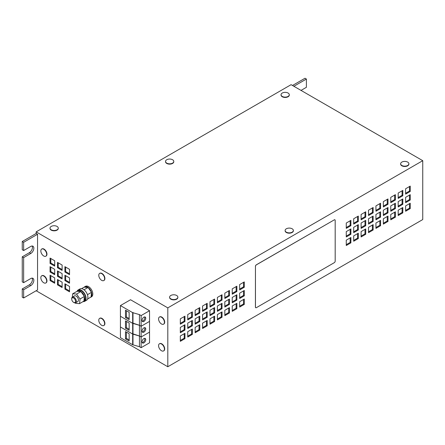 <?xml version="1.0" encoding="UTF-8"?>
<svg xmlns="http://www.w3.org/2000/svg" width="445" height="445" viewBox="0 0 445 445"><rect width="100%" height="100%" fill="white"/><g stroke="black" fill="none" stroke-linecap="round" stroke-linejoin="round"><path stroke-width="0.67" d="M145.738 318.253A2.62 1.513 120 0 0 145.192 317.057A2.62 1.513 120 0 0 143.173 317.758A2.62 1.513 120 0 0 142.027 320.394A2.62 1.513 120 0 0 142.572 321.596A2.62 1.513 120 0 0 144.592 320.895A2.62 1.513 120 0 0 145.738 318.253M142.194 321.184A2.62 1.513 120 0 0 144.809 317.719A2.62 1.513 120 0 0 144.647 316.935M145.738 339.663A2.62 1.513 120 0 0 145.192 338.467A2.62 1.513 120 0 0 143.173 339.168A2.62 1.513 120 0 0 142.027 341.805A2.62 1.513 120 0 0 142.572 343.006A2.62 1.513 120 0 0 144.592 342.305A2.62 1.513 120 0 0 145.738 339.663M142.194 342.594A2.62 1.513 120 0 0 144.809 339.129A2.62 1.513 120 0 0 144.647 338.345M145.738 328.961A2.62 1.513 120 0 0 145.192 327.759A2.62 1.513 120 0 0 143.173 328.46A2.62 1.513 120 0 0 142.027 331.102A2.62 1.513 120 0 0 142.572 332.304A2.62 1.513 120 0 0 144.592 331.597A2.62 1.513 120 0 0 145.738 328.961M142.194 331.887A2.62 1.513 120 0 0 144.809 328.427A2.62 1.513 120 0 0 144.647 327.637M400.645 163.944A4.127 2.386 0 0 0 400.634 164.105A4.127 2.386 0 0 0 401.846 165.79A4.127 2.386 0 0 0 406.346 166.308A4.127 2.386 0 0 0 408.894 164.105A4.127 2.386 0 0 0 408.883 163.944M407.687 165.468A4.127 2.386 0 0 0 408.894 163.782A4.127 2.386 0 0 0 407.687 162.097A4.127 2.386 0 0 0 406.391 161.591A6.775 6.775 0 0 0 403.142 161.591A4.127 2.386 0 0 0 401.846 162.097A4.127 2.386 0 0 0 400.634 163.782A4.127 2.386 0 0 0 401.846 165.468A4.127 2.386 0 0 0 407.687 165.468M50.024 228.279A4.127 2.386 0 0 0 50.012 228.441A4.127 2.386 0 0 0 51.22 230.126A4.127 2.386 0 0 0 55.72 230.643A4.127 2.386 0 0 0 58.273 228.441A4.127 2.386 0 0 0 58.262 228.279M57.06 229.804A4.127 2.386 0 0 0 58.273 228.118A4.127 2.386 0 0 0 57.06 226.433A4.127 2.386 0 0 0 55.764 225.927A6.775 6.775 0 0 0 52.516 225.927A4.127 2.386 0 0 0 51.22 226.433A4.127 2.386 0 0 0 50.012 228.118A4.127 2.386 0 0 0 51.22 229.804A4.127 2.386 0 0 0 57.06 229.804M169.617 297.327A4.127 2.386 0 0 0 169.606 297.488A4.127 2.386 0 0 0 170.813 299.174A4.127 2.386 0 0 0 175.313 299.691A4.127 2.386 0 0 0 177.867 297.488A4.127 2.386 0 0 0 177.855 297.327M176.654 298.851A4.127 2.386 0 0 0 177.867 297.165A4.127 2.386 0 0 0 176.654 295.48A4.127 2.386 0 0 0 175.358 294.974A6.775 6.775 0 0 0 172.109 294.974A4.127 2.386 0 0 0 170.813 295.48A4.127 2.386 0 0 0 169.606 297.165A4.127 2.386 0 0 0 170.813 298.851A4.127 2.386 0 0 0 176.654 298.851M165.534 161.591A4.127 2.386 0 0 0 165.529 161.746A4.127 2.386 0 0 0 166.736 163.437A4.127 2.386 0 0 0 171.236 163.955A4.127 2.386 0 0 0 173.784 161.746A4.127 2.386 0 0 0 173.778 161.591M172.577 163.115A4.127 2.386 0 0 0 173.784 161.429A4.127 2.386 0 0 0 172.577 159.744A4.127 2.386 0 0 0 171.281 159.238A6.775 6.775 0 0 0 168.032 159.238A4.127 2.386 0 0 0 166.736 159.744A4.127 2.386 0 0 0 165.529 161.429A4.127 2.386 0 0 0 166.736 163.115A4.127 2.386 0 0 0 172.577 163.115M281.051 94.896A4.127 2.386 0 0 0 281.04 95.058A4.127 2.386 0 0 0 282.252 96.743A4.127 2.386 0 0 0 286.752 97.26A4.127 2.386 0 0 0 289.3 95.058A4.127 2.386 0 0 0 289.289 94.896M288.093 96.42A4.127 2.386 0 0 0 289.3 94.735A4.127 2.386 0 0 0 288.093 93.05A4.127 2.386 0 0 0 286.797 92.543A6.775 6.775 0 0 0 283.548 92.543A4.127 2.386 0 0 0 282.252 93.05A4.127 2.386 0 0 0 281.04 94.735A4.127 2.386 0 0 0 282.252 96.42A4.127 2.386 0 0 0 288.093 96.42M285.128 230.638A4.127 2.386 0 0 0 285.123 230.794A4.127 2.386 0 0 0 286.33 232.485A4.127 2.386 0 0 0 290.83 232.996A4.127 2.386 0 0 0 293.377 230.794A4.127 2.386 0 0 0 293.372 230.638M292.17 232.162A4.127 2.386 0 0 0 293.377 230.477A4.127 2.386 0 0 0 292.17 228.791A4.127 2.386 0 0 0 290.874 228.285A6.775 6.775 0 0 0 287.626 228.285A4.127 2.386 0 0 0 286.33 228.791A4.127 2.386 0 0 0 285.123 230.477A4.127 2.386 0 0 0 286.33 232.162A4.127 2.386 0 0 0 292.17 232.162M45.957 256.12A4.127 2.386 -120 0 0 46.102 256.053A4.127 2.386 -120 0 0 46.736 252.743A4.127 2.386 -120 0 0 44.038 249.1A4.127 2.386 -120 0 0 41.969 248.9A4.127 2.386 -120 0 0 41.836 248.983M40.84 250.947A4.127 2.386 -120 0 0 41.046 252.326A6.775 6.775 0 0 0 42.67 255.135A4.127 2.386 -120 0 0 43.76 256.009A4.127 2.386 -120 0 0 45.824 256.209A4.127 2.386 -120 0 0 46.681 254.317A4.127 2.386 -120 0 0 43.76 249.261A4.127 2.386 -120 0 0 41.691 249.055A4.127 2.386 -120 0 0 40.84 250.947M163.699 350.86A4.127 2.386 -120 0 0 163.843 350.788A4.127 2.386 -120 0 0 164.472 347.478A4.127 2.386 -120 0 0 161.774 343.84A4.127 2.386 -120 0 0 159.71 343.635A4.127 2.386 -120 0 0 159.577 343.724M158.576 345.687A4.127 2.386 -120 0 0 158.787 347.061A6.775 6.775 0 0 0 160.411 349.876A4.127 2.386 -120 0 0 161.496 350.743A4.127 2.386 -120 0 0 163.565 350.949A4.127 2.386 -120 0 0 164.416 349.058A4.127 2.386 -120 0 0 161.496 344.002A4.127 2.386 -120 0 0 159.432 343.796A4.127 2.386 -120 0 0 158.576 345.687M103.902 280.478A4.127 2.386 -120 0 0 104.047 280.406A4.127 2.386 -120 0 0 104.675 277.096A4.127 2.386 -120 0 0 101.977 273.453A4.127 2.386 -120 0 0 99.914 273.252A4.127 2.386 -120 0 0 99.78 273.341M98.779 275.299A4.127 2.386 -120 0 0 98.99 276.679A6.775 6.775 0 0 0 100.615 279.488A4.127 2.386 -120 0 0 101.699 280.361A4.127 2.386 -120 0 0 103.768 280.567A4.127 2.386 -120 0 0 104.62 278.676A4.127 2.386 -120 0 0 101.699 273.614A4.127 2.386 -120 0 0 99.636 273.414A4.127 2.386 -120 0 0 98.779 275.299M163.699 324.099A4.127 2.386 -120 0 0 163.843 324.027A4.127 2.386 -120 0 0 164.472 320.717A4.127 2.386 -120 0 0 161.774 317.079A4.127 2.386 -120 0 0 159.71 316.873A4.127 2.386 -120 0 0 159.577 316.962M158.576 318.926A4.127 2.386 -120 0 0 158.787 320.3A6.775 6.775 0 0 0 160.411 323.115A4.127 2.386 -120 0 0 161.496 323.982A4.127 2.386 -120 0 0 163.565 324.188A4.127 2.386 -120 0 0 164.416 322.297A4.127 2.386 -120 0 0 161.496 317.241A4.127 2.386 -120 0 0 159.432 317.035A4.127 2.386 -120 0 0 158.576 318.926M103.902 325.44A4.127 2.386 -120 0 0 104.047 325.367A4.127 2.386 -120 0 0 104.675 322.058A4.127 2.386 -120 0 0 101.977 318.414A4.127 2.386 -120 0 0 99.914 318.214A4.127 2.386 -120 0 0 99.78 318.303M98.779 320.261A4.127 2.386 -120 0 0 98.99 321.64A6.775 6.775 0 0 0 100.615 324.45A4.127 2.386 -120 0 0 101.699 325.323A4.127 2.386 -120 0 0 103.768 325.523A4.127 2.386 -120 0 0 104.62 323.637A4.127 2.386 -120 0 0 101.699 318.576A4.127 2.386 -120 0 0 99.636 318.375A4.127 2.386 -120 0 0 98.779 320.261M45.957 282.887A4.127 2.386 -120 0 0 46.102 282.814A4.127 2.386 -120 0 0 46.736 279.505A4.127 2.386 -120 0 0 44.038 275.867A4.127 2.386 -120 0 0 41.969 275.661A4.127 2.386 -120 0 0 41.836 275.75M40.84 277.713A4.127 2.386 -120 0 0 41.046 279.087A6.775 6.775 0 0 0 42.67 281.902A4.127 2.386 -120 0 0 43.76 282.77A4.127 2.386 -120 0 0 45.824 282.976A4.127 2.386 -120 0 0 46.681 281.084A4.127 2.386 -120 0 0 43.76 276.022A4.127 2.386 -120 0 0 41.691 275.822A4.127 2.386 -120 0 0 40.84 277.713M83.054 301.621A6.558 3.783 -120 0 0 84.678 301.343A6.558 3.783 -120 0 0 86.035 298.261A6.558 3.783 -120 0 0 83.137 291.709A6.558 3.783 -120 0 0 78.12 289.99A6.558 3.783 -120 0 0 77.057 291.28M84.678 301.343L86.53 300.275A6.558 3.783 -120 0 0 87.888 297.188A6.558 3.783 -120 0 0 84.989 290.641A6.558 3.783 -120 0 0 79.972 288.922L78.12 289.99M72.329 297.121L72.657 293.8L77.046 291.291A6.03 3.482 60 0 1 77.458 290.98L78.381 290.446A6.03 3.482 60 0 1 82.998 292.026A6.03 3.482 60 0 1 85.663 298.05A6.03 3.482 60 0 1 84.411 300.892L83.488 301.426A6.03 3.482 60 0 1 83.093 301.604M84.734 298.584A6.03 3.482 60 0 1 83.927 301.081L84.383 296.509A6.03 3.482 60 0 1 84.734 298.584M83.838 301.17A6.03 3.482 60 0 1 83.488 301.426M84.595 286.858A6.03 3.482 60 0 1 88.043 287.431L84.188 287.17A6.03 3.482 60 0 1 84.595 286.858L85.523 286.324A6.03 3.482 60 0 1 90.135 287.904A6.03 3.482 60 0 1 92.799 293.928A6.03 3.482 60 0 1 91.553 296.771L90.624 297.305A6.03 3.482 60 0 1 90.229 297.482M91.876 294.468A6.03 3.482 60 0 1 91.069 296.96L91.525 292.387A6.03 3.482 60 0 1 91.876 294.468M90.975 297.049A6.03 3.482 60 0 1 90.624 297.305M74.738 299.04A2.692 1.557 60 0 1 75.422 301.894A2.692 1.557 60 0 1 73.609 302.366A2.692 1.557 60 0 1 72.485 301.287A2.692 1.557 60 0 1 71.706 299.062A2.692 1.557 60 0 1 72.746 297.705A2.692 1.557 60 0 1 74.738 299.04M71.706 299.062L71.706 298.589A3.276 1.891 60 0 1 72.385 297.088A3.276 1.891 60 0 1 75.394 298.556A3.276 1.891 60 0 1 75.661 302.767A3.276 1.891 60 0 1 74.02 302.6L73.609 302.366M75.661 302.767L77.753 301.56A3.276 1.891 -120 0 0 77.486 297.349A3.276 1.891 -120 0 0 74.476 295.88L72.385 297.088M422.75 160.678L291.102 84.672L36.156 231.867L167.804 307.873L422.75 160.678L422.75 219.557L167.804 366.747L167.804 307.873M410.234 186.105L405.601 188.78L405.601 194.131L410.234 191.456L410.234 186.105M410.234 194.665L405.601 197.341L405.601 202.697L410.234 200.022L410.234 194.665M255.708 307.706A1.313 0.757 -60 0 1 255.68 307.695A1.313 0.757 -60 0 1 255.413 307.095L255.458 307.122A1.313 0.757 120 0 0 255.73 307.723A1.313 0.757 120 0 0 256.387 307.656L334.262 262.695A1.313 0.757 120 0 0 335.185 261.087L335.185 220.409A1.313 0.757 120 0 0 334.918 219.808A1.313 0.757 120 0 0 334.262 219.874L256.387 264.836A1.313 0.757 120 0 0 255.458 266.444L255.458 307.122M255.458 266.444L255.413 307.095M255.413 266.416A1.313 0.757 -60 0 1 256.337 264.808L256.387 264.836M334.262 219.874L256.337 264.808M334.212 219.847A1.313 0.757 -60 0 1 334.868 219.786A1.313 0.757 -60 0 1 334.89 219.797M180.32 332.76L180.32 327.409L184.953 324.733L184.953 330.084L180.32 332.76M187.734 328.477L187.734 323.126L192.368 320.45L192.368 325.801L187.734 328.477M195.149 324.199L195.149 318.843L199.788 316.167L199.788 321.518L195.149 324.199M202.57 319.916L202.57 314.565L207.203 311.884L207.203 317.241L202.57 319.916M209.984 315.633L209.984 310.282L214.618 307.606L214.618 312.957L209.984 315.633M217.399 311.35L217.399 305.999L222.038 303.323L222.038 308.674L217.399 311.35M224.82 307.067L224.82 301.716L229.453 299.04L229.453 304.391L224.82 307.067M232.234 302.789L232.234 297.432L236.868 294.757L236.868 300.114L232.234 302.789M180.32 341.326L180.32 335.975L184.953 333.294L184.953 338.651L180.32 341.326M239.649 298.506L239.649 293.155L244.288 290.474L244.288 295.83L239.649 298.506M202.57 328.477L202.57 323.126L207.203 320.45L207.203 325.801L202.57 328.477M209.984 324.199L209.984 318.843L214.618 316.167L214.618 321.518L209.984 324.199M187.734 337.043L187.734 331.692L192.368 329.016L192.368 334.367L187.734 337.043M195.149 332.76L195.149 327.409L199.788 324.733L199.788 330.084L195.149 332.76M232.234 311.35L232.234 305.999L236.868 303.323L236.868 308.674L232.234 311.35M239.649 307.067L239.649 301.716L244.288 299.04L244.288 304.391L239.649 307.067M239.649 289.94L239.649 284.589L244.288 281.913L244.288 287.264L239.649 289.94M232.234 294.223L232.234 288.872L236.868 286.196L236.868 291.547L232.234 294.223M224.82 298.506L224.82 293.155L229.453 290.474L229.453 295.83L224.82 298.506M217.399 302.789L217.399 297.432L222.038 294.757L222.038 300.108L217.399 302.789M209.984 307.067L209.984 301.716L214.618 299.04L214.618 304.391L209.984 307.067M202.57 311.35L202.57 305.999L207.203 303.323L207.203 308.674L202.57 311.35M195.149 315.633L195.149 310.282L199.788 307.606L199.788 312.957L195.149 315.633M187.734 319.916L187.734 314.565L192.368 311.884L192.368 317.241L187.734 319.916M373.149 229.993L368.516 232.668L368.516 227.317L373.149 224.642L373.149 229.993L372.409 229.564L372.409 225.07M365.734 217.149L361.101 219.824L361.101 214.473L365.734 211.792L365.734 217.149L364.995 216.721L364.995 212.22M365.734 225.71L361.101 228.385L361.101 223.034L365.734 220.358L365.734 225.71L364.995 225.281L364.995 220.787M365.734 234.276L361.101 236.951L361.101 231.6L365.734 228.925L365.734 234.276L364.995 233.847L364.995 229.353M373.149 221.432L368.516 224.108L368.516 218.751L373.149 216.075L373.149 221.432L372.409 221.004L372.409 216.504M373.149 212.866L368.516 215.541L368.516 210.19L373.149 207.515L373.149 212.866L372.409 212.437L372.409 207.943M380.57 225.71L375.93 228.385L375.93 223.034L380.57 220.358L380.57 225.71L379.824 225.281L379.824 220.787M380.57 217.149L375.93 219.824L375.93 214.473L380.57 211.798L380.57 217.149L379.824 216.721L379.824 212.22M350.899 242.842L346.266 245.518L346.266 240.161L350.899 237.485L350.899 242.842L350.159 242.414L350.159 237.914M350.899 234.276L346.266 236.951L346.266 231.6L350.899 228.925L350.899 234.276L350.159 233.847L350.159 229.353M358.32 221.432L353.68 224.108L353.68 218.751L358.32 216.075L358.32 221.432L357.574 221.004L357.574 216.504M358.32 229.993L353.68 232.668L353.68 227.317L358.32 224.642L358.32 229.993L357.574 229.564L357.574 225.07M358.32 238.559L353.68 241.235L353.68 235.883L358.32 233.202L358.32 238.559L357.574 238.131L357.574 233.631M350.899 225.71L346.266 228.385L346.266 223.034L350.899 220.358L350.899 225.71L350.159 225.281L350.159 220.787M402.82 204.299L398.18 206.981L398.18 201.624L402.82 198.948L402.82 204.299L402.074 203.871L402.074 199.377M402.82 195.739L398.18 198.414L398.18 193.063L402.82 190.388L402.82 195.739L402.074 195.311L402.074 190.816M410.234 208.583L405.601 211.258L405.601 205.907L410.234 203.232L410.234 208.583L409.495 208.154L409.495 203.66M180.32 324.199L180.32 318.843L184.953 316.167L184.953 321.518L180.32 324.199M224.82 315.633L224.82 310.282L229.453 307.606L229.453 312.957L224.82 315.633M217.399 319.916L217.399 314.565L222.038 311.884L222.038 317.241L217.399 319.916M395.399 217.149L390.766 219.824L390.766 214.473L395.399 211.798L395.399 217.149L394.659 216.721L394.659 212.226M395.399 208.583L390.766 211.258L390.766 205.907L395.399 203.232L395.399 208.583L394.659 208.154L394.659 203.66M395.399 200.022L390.766 202.697L390.766 197.341L395.399 194.665L395.399 200.022L394.659 199.594L394.659 195.094M402.82 212.866L398.18 215.541L398.18 210.19L402.82 207.515L402.82 212.866L402.074 212.437L402.074 207.943M380.57 208.583L375.93 211.258L375.93 205.907L380.57 203.232L380.57 208.583L379.824 208.154L379.824 203.66M387.984 221.432L383.351 224.108L383.351 218.751L387.984 216.075L387.984 221.432L387.245 221.004L387.245 216.504M387.984 212.866L383.351 215.541L383.351 210.19L387.984 207.515L387.984 212.866L387.245 212.437L387.245 207.943M387.984 204.299L383.351 206.975L383.351 201.624L387.984 198.948L387.984 204.299L387.245 203.871L387.245 199.377M54.696 269.336L50.062 266.655L50.062 272.012L54.696 274.687L54.696 269.336M54.696 260.77L50.062 258.094L50.062 263.446L54.696 266.121L54.696 260.77M62.116 282.18L57.477 279.505L57.477 284.856L62.116 287.531L62.116 282.18M62.116 273.614L57.477 270.938L57.477 276.295L62.116 278.971L62.116 273.614M62.116 265.053L57.477 262.378L57.477 267.729L62.116 270.404L62.116 265.053M69.531 286.463L64.898 283.788L64.898 289.139L69.531 291.814L69.531 286.463M69.531 277.897L64.898 275.221L64.898 280.572L69.531 283.248L69.531 277.897M69.531 269.336L64.898 266.655L64.898 272.012L69.531 274.687L69.531 269.336M54.696 277.897L50.062 275.221L50.062 280.572L54.696 283.248L54.696 277.897M37.547 234.276L23.641 242.303L22.25 241.502L22.25 249.745L23.641 250.546L30.777 246.424A4.328 2.498 120 0 1 32.941 246.213A4.328 2.498 120 0 1 33.603 249.678A4.328 2.498 120 0 1 30.777 253.489L23.641 257.611L23.641 282.664L30.777 278.542A4.328 2.498 120 0 1 32.941 278.325A4.328 2.498 120 0 1 33.603 281.791A4.328 2.498 120 0 1 30.777 285.607L23.641 289.728L23.641 297.972L37.547 289.94L37.547 234.276L36.156 233.475L36.156 231.867M36.156 290.746L167.804 366.747M130.535 299.746L149.537 310.721L141.126 315.577L139.457 314.615L132.666 312.646L120.428 305.582L130.535 299.746M149.52 321.412L141.126 326.28L149.537 321.401L149.537 310.721M149.52 332.12L141.126 336.987L139.457 336.025L132.666 334.056L120.445 326.98M132.666 334.056L132.666 344.742L139.457 346.705L141.126 347.673L149.537 342.811L149.537 332.131M141.126 347.673L141.126 336.987L149.537 332.109L149.537 321.424M293.884 86.28L306.399 79.054L306.399 87.298L301.026 90.402M23.641 289.728L22.25 288.922L22.25 297.165L23.641 297.972M23.641 242.303L23.641 250.546M32.135 278.125A4.328 2.498 -60 0 1 29.387 284.806L22.25 288.922M32.135 246.007A4.328 2.498 -60 0 1 29.387 252.688L22.25 256.81L22.25 281.857L23.641 282.664M36.156 233.475L22.25 241.502M292.493 85.479L305.009 78.253L306.399 79.054M23.641 257.611L22.25 256.81M132.988 344.552L132.988 333.867L139.457 336.003L141.126 336.965L141.126 326.28L139.457 325.295L132.988 323.142L132.988 312.457M139.457 325.295L139.457 314.615M141.126 315.577L141.126 326.263L139.457 325.317L132.666 323.331L132.666 312.646M129.145 319.605L129.145 312.312L125.479 310.198L125.479 317.491L129.145 319.605M132.666 323.331L120.428 316.267L120.428 305.582M139.457 346.705L139.457 336.025M129.145 341.015L129.145 333.722L125.479 331.608L125.479 338.901L129.145 341.015M132.666 344.742L120.428 337.677L120.428 326.992M132.666 334.034L132.666 323.354L132.988 323.165L132.988 333.85L132.666 334.034L120.428 326.969L120.445 316.273M132.666 323.354L120.428 316.284M139.457 336.003L139.457 325.317M129.145 330.307L129.145 323.02L125.479 320.906L125.479 328.193L129.145 330.307M91.498 292.309L88.104 287.476A6.03 3.482 60 0 1 91.498 292.309L87.437 294.712M77.458 290.98A6.03 3.482 60 0 1 80.901 291.553L80.962 291.597A6.03 3.482 60 0 1 84.361 296.431L84.383 296.509M88.104 287.476L84.027 289.767M84.188 287.17L81.596 288.644M91.069 296.96L87.582 299.007M80.962 291.597L84.361 296.431M77.046 291.291L80.901 291.553M72.657 293.8L76.579 294.073L80.033 298.99L79.566 303.635L75.65 303.368L75.316 302.895M76.579 294.073L80.934 291.558M80.033 298.99L84.389 296.47M79.566 303.635L83.927 301.081M126.408 321.44L126.408 327.659L129.145 329.239M126.408 327.659L125.479 328.193M126.408 332.148L126.408 338.367L129.145 339.947M126.408 338.367L125.479 338.901M126.408 310.738L126.408 316.957L129.145 318.537M126.408 316.957L125.479 317.491M180.32 331.903L184.213 329.656L184.213 325.161M184.213 329.656L184.953 330.084M187.734 327.62L191.628 325.373L191.628 320.878M191.628 325.373L192.368 325.801M195.149 323.343L199.043 321.09L199.043 316.595M199.043 321.09L199.788 321.518M202.57 319.059L206.463 316.812L206.463 312.312M206.463 316.812L207.203 317.241M209.984 314.776L213.878 312.529L213.878 308.035M213.878 312.529L214.618 312.957M217.399 310.493L221.293 308.246L221.293 303.751M221.293 308.246L222.038 308.674M224.82 306.21L228.713 303.963L228.713 299.468M228.713 303.963L229.453 304.391M232.234 301.933L236.128 299.685L236.128 295.185M236.128 299.685L236.868 300.114M180.32 340.47L184.213 338.222L184.213 333.722M184.213 338.222L184.953 338.651M239.649 297.649L243.543 295.402L243.543 290.902M243.543 295.402L244.288 295.83M202.57 327.62L206.463 325.373L206.463 320.878M206.463 325.373L207.203 325.801M209.984 323.343L213.878 321.095L213.878 316.595M213.878 321.095L214.618 321.518M187.734 336.186L191.628 333.939L191.628 329.445M191.628 333.939L192.368 334.367M195.149 331.903L199.043 329.656L199.043 325.161M199.043 329.656L199.788 330.084M232.234 310.493L236.128 308.246L236.128 303.751M236.128 308.246L236.868 308.674M239.649 306.21L243.543 303.963L243.543 299.468M243.543 303.963L244.288 304.391M239.649 289.083L243.543 286.836L243.543 282.341M243.543 286.836L244.288 287.264M232.234 293.366L236.128 291.119L236.128 286.625M236.128 291.119L236.868 291.547M224.82 297.649L228.713 295.402L228.713 290.902M228.713 295.402L229.453 295.83M217.399 301.933L221.293 299.685L221.293 295.185M221.293 299.685L222.038 300.108M209.984 306.21L213.878 303.963L213.878 299.468M213.878 303.963L214.618 304.391M202.57 310.493L206.463 308.246L206.463 303.751M206.463 308.246L207.203 308.674M195.149 314.776L199.043 312.529L199.043 308.035M199.043 312.529L199.788 312.957M187.734 319.059L191.628 316.812L191.628 312.312M191.628 316.812L192.368 317.241M372.409 229.564L368.516 231.812M364.995 216.721L361.101 218.968M364.995 225.281L361.101 227.534M364.995 233.847L361.101 236.095M372.409 221.004L368.516 223.251M372.409 212.437L368.516 214.685M379.824 225.281L375.93 227.534M379.824 216.721L375.93 218.968M350.159 242.414L346.266 244.661M350.159 233.847L346.266 236.095M357.574 221.004L353.68 223.251M357.574 229.564L353.68 231.812M357.574 238.131L353.68 240.378M350.159 225.281L346.266 227.529M402.074 203.871L398.18 206.124M402.074 195.311L398.18 197.558M409.495 208.154L405.601 210.402M409.495 195.094L409.495 199.594L405.601 201.841M409.495 199.594L410.234 200.022M409.495 186.533L409.495 191.027L405.601 193.275M409.495 191.027L410.234 191.456M180.32 323.343L184.213 321.09L184.213 316.595M184.213 321.09L184.953 321.518M224.82 314.776L228.713 312.529L228.713 308.035M228.713 312.529L229.453 312.957M217.399 319.059L221.293 316.812L221.293 312.312M221.293 316.812L222.038 317.241M394.659 216.721L390.766 218.968M394.659 208.154L390.766 210.402M394.659 199.594L390.766 201.841M402.074 212.437L398.18 214.685M379.824 208.154L375.93 210.402M387.245 221.004L383.351 223.251M387.245 212.437L383.351 214.685M387.245 203.871L383.351 206.124M54.696 282.397L50.802 280.144L50.062 280.572M50.802 280.144L50.802 275.65M69.531 273.831L65.638 271.584L64.898 272.012M65.638 271.584L65.638 267.083M69.531 282.391L65.638 280.144L64.898 280.572M65.638 280.144L65.638 275.65M69.531 290.958L65.638 288.71L64.898 289.139M65.638 288.71L65.638 284.216M62.116 269.548L58.223 267.3L57.477 267.729M58.223 267.3L58.223 262.806M62.116 278.114L58.223 275.867L57.477 276.295M58.223 275.867L58.223 271.367M62.116 286.675L58.223 284.427L57.477 284.856M58.223 284.427L58.223 279.933M54.696 265.264L50.802 263.017L50.062 263.446M50.802 263.017L50.802 258.523M54.696 273.831L50.802 271.584L50.062 272.012M50.802 271.584L50.802 267.083M30.777 253.489L29.387 252.688M30.777 285.607L29.387 284.806M408.894 164.105L408.894 163.782M58.273 228.441L58.273 228.118M177.867 297.488L177.867 297.165M173.784 161.746L173.784 161.429M289.3 95.058L289.3 94.735M293.377 230.794L293.377 230.477M41.969 248.9L41.691 249.055M159.71 343.635L159.432 343.796M99.914 273.252L99.636 273.414M159.71 316.873L159.432 317.035M99.914 318.214L99.636 318.375M41.969 275.661L41.691 275.822M46.102 282.814L45.824 282.976M104.047 325.367L103.768 325.523M163.843 324.027L163.565 324.188M104.047 280.406L103.768 280.567M163.843 350.788L163.565 350.949M46.102 256.053L45.824 256.209M285.123 230.794L285.123 230.477M281.04 95.058L281.04 94.735M165.529 161.746L165.529 161.429M169.606 297.488L169.606 297.165M50.012 228.441L50.012 228.118M400.634 164.105L400.634 163.782"/></g></svg>
